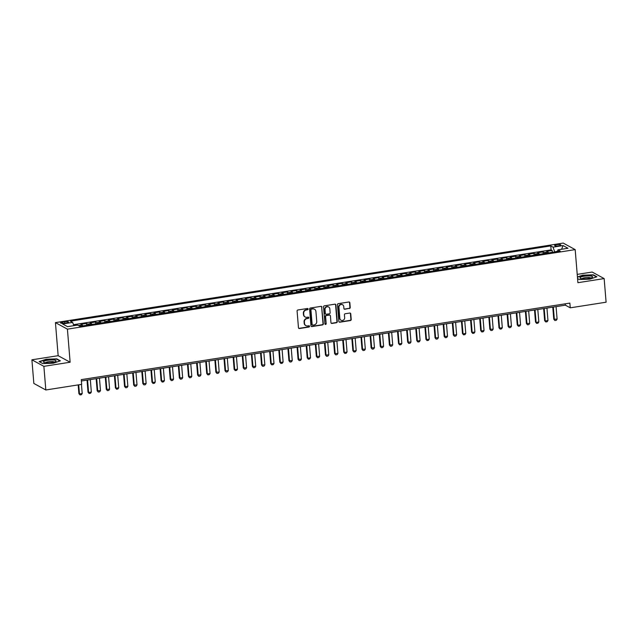 <?xml version="1.0" encoding="UTF-8"?>
<svg xmlns="http://www.w3.org/2000/svg" width="638" height="638" viewBox="0 0 638 638"><rect width="100%" height="100%" fill="white"/><g stroke="black" fill="none" stroke-linecap="round" stroke-linejoin="round"><path stroke-width="0.96" d="M308.114 309.039A0.67 0.614 118.6 0 0 307.436 308.489L297.906 309.98A0.957 0.885 118.6 0 0 297.093 311.049L298.464 327.741A0.957 0.885 118.6 0 0 299.437 328.53L308.959 327.039A0.67 0.614 118.6 0 0 309.223 325.803A0.67 0.614 118.6 0 0 308.856 325.739L307.62 325.93A3.054 2.823 118.6 0 1 304.509 323.418L304.39 322.023A3.054 2.823 118.6 0 1 307.014 318.601L308.25 318.41A0.67 0.614 118.6 0 0 308.513 317.174A0.67 0.614 118.6 0 0 308.146 317.11L306.91 317.309A3.054 2.823 118.6 0 1 303.8 314.789L303.68 313.394A3.054 2.823 118.6 0 1 306.312 309.98L307.54 309.781A0.67 0.614 118.6 0 0 308.114 309.039M305.044 316.926A3.054 2.823 118.6 0 1 303.473 314.614L303.361 313.218A3.054 2.823 118.6 0 1 305.985 309.805L307.221 309.605A0.67 0.614 118.6 0 0 307.628 308.489M298.751 328.331A0.957 0.885 118.6 0 0 299.11 328.355L308.632 326.863A0.67 0.614 118.6 0 0 309.047 325.739M305.754 325.547A3.054 2.823 118.6 0 1 304.182 323.235L304.071 321.847A3.054 2.823 118.6 0 1 306.695 318.426L307.923 318.234A0.67 0.614 118.6 0 0 308.337 317.118M556.703 244.665A3.11 0.686 -4.7 0 0 554.645 245.486A3.11 0.686 -4.7 0 0 558.776 245.797A3.11 0.686 -4.7 0 0 560.842 244.976A3.11 0.686 -4.7 0 0 556.703 244.665M349.409 308.537A0.957 0.885 118.6 0 0 350.23 307.468L349.847 302.779A0.957 0.885 118.6 0 0 348.874 301.997L338.292 303.648A0.957 0.885 118.6 0 0 337.47 304.717L338.842 321.416A0.957 0.885 118.6 0 0 339.815 322.206L350.398 320.547A0.957 0.885 118.6 0 0 351.219 319.478L350.748 313.824A0.957 0.885 118.6 0 0 349.776 313.035L345.254 313.744A0.957 0.885 118.6 0 0 344.432 314.813L344.664 317.62A2.552 2.361 118.6 0 1 341.043 320.236A2.552 2.361 118.6 0 1 339.863 318.37L338.961 307.372A2.552 2.361 118.6 0 1 342.582 304.757A2.552 2.361 118.6 0 1 343.754 306.623L343.906 308.457A0.957 0.885 118.6 0 0 344.879 309.247L349.082 308.361A0.957 0.885 118.6 0 0 349.903 307.293L349.52 302.603A0.957 0.885 118.6 0 0 349.233 302.013M577.9 282.698L604.154 278.583L606.1 302.205L570.252 307.827L569.87 303.098L81.281 379.634L81.664 384.355L45.824 389.978L43.878 366.348L70.132 362.232L67.413 329.152L575.181 249.618L577.9 282.698M321.967 307.149A0.957 0.885 118.6 0 0 320.994 306.36L310.411 308.018A0.957 0.885 118.6 0 0 309.597 309.087L310.969 325.787A0.957 0.885 118.6 0 0 311.942 326.576L322.517 324.917A0.957 0.885 118.6 0 0 323.338 323.849L321.64 306.974A0.957 0.885 118.6 0 0 321.353 306.384M324.351 305.833L334.934 304.182A0.957 0.885 118.6 0 1 335.907 304.964L337.279 321.664A0.957 0.885 118.6 0 1 336.457 322.732L331.927 323.442A0.957 0.885 118.6 0 1 330.955 322.653L330.404 315.882A0.957 0.885 118.6 0 0 329.431 315.092L326.425 315.563A0.957 0.885 118.6 0 0 325.603 316.631L326.185 323.681A0.67 0.614 118.6 0 1 325.236 324.367A0.67 0.614 118.6 0 1 324.925 323.881L323.53 306.902A0.957 0.885 118.6 0 1 324.351 305.833M552.325 252.305L552.181 250.471L546.694 251.332L547.882 251.978L544.23 252.552A3.892 1.204 81.1 0 1 544.948 253.469M543.193 253.741L543.042 251.906L537.563 252.76L538.751 253.406L535.091 253.98A3.892 1.204 81.1 0 1 535.808 254.897M534.062 255.168L533.91 253.334L528.431 254.195L529.612 254.841L525.959 255.407A3.892 1.204 81.1 0 1 526.677 256.324M524.93 256.604L524.779 254.769L519.3 255.623L520.48 256.269L516.828 256.843A3.892 1.204 81.1 0 1 517.546 257.76M515.799 258.031L515.648 256.197L510.169 257.058L511.349 257.696L507.696 258.27A3.892 1.204 81.1 0 1 508.414 259.188M506.668 259.459L506.516 257.624L501.037 258.486L502.218 259.132L498.565 259.706A3.892 1.204 81.1 0 1 499.283 260.615M497.536 260.894L497.385 259.06L491.906 259.913L493.086 260.559L489.434 261.133A3.892 1.204 81.1 0 1 490.151 262.051M488.405 262.322L488.253 260.487L482.775 261.349L483.955 261.995L480.302 262.561A3.892 1.204 81.1 0 1 481.02 263.478M479.266 263.757L479.114 261.915L473.635 262.776L474.824 263.422L471.163 263.996A3.892 1.204 81.1 0 1 471.881 264.914M470.134 265.185L469.983 263.35L464.504 264.204L465.684 264.85L462.032 265.424A3.892 1.204 81.1 0 1 462.749 266.341M461.003 266.612L460.851 264.778L455.373 265.639L456.553 266.285L452.9 266.851A3.892 1.204 81.1 0 1 453.618 267.769M451.871 268.048L451.72 266.213L446.241 267.067L447.421 267.713L443.769 268.287A3.892 1.204 81.1 0 1 444.487 269.204M442.74 269.475L442.589 267.641L437.11 268.502L438.29 269.14L434.637 269.714A3.892 1.204 81.1 0 1 435.355 270.632M433.609 270.903L433.457 269.069L427.978 269.93L429.159 270.576L425.506 271.15A3.892 1.204 81.1 0 1 426.224 272.059M424.477 272.338L424.326 270.504L418.847 271.357L420.027 272.003L416.375 272.578A3.892 1.204 81.1 0 1 417.092 273.495M415.338 273.766L415.186 271.932L409.708 272.793L410.896 273.439L407.243 274.005A3.892 1.204 81.1 0 1 407.953 274.922M406.207 275.201L406.055 273.359L400.576 274.22L401.757 274.866L398.104 275.441A3.892 1.204 81.1 0 1 398.822 276.358M397.075 276.629L396.924 274.795L391.445 275.656L392.625 276.294L388.973 276.868A3.892 1.204 81.1 0 1 389.69 277.785M387.944 278.056L387.792 276.222L382.314 277.083L383.494 277.729L379.841 278.304A3.892 1.204 81.1 0 1 380.559 279.213M378.812 279.492L378.661 277.658L373.182 278.511L374.362 279.157L370.71 279.731A3.892 1.204 81.1 0 1 371.428 280.648M369.681 280.919L369.53 279.085L364.051 279.946L365.231 280.592L361.579 281.159A3.892 1.204 81.1 0 1 362.296 282.076M360.55 282.347L360.398 280.513L354.919 281.374L356.1 282.02L352.447 282.594A3.892 1.204 81.1 0 1 353.165 283.511M351.41 283.782L351.267 281.948L345.78 282.801L346.968 283.447L343.316 284.022A3.892 1.204 81.1 0 1 344.026 284.939M342.279 285.21L342.127 283.376L336.649 284.237L337.829 284.883L334.176 285.449A3.892 1.204 81.1 0 1 334.894 286.366M333.148 286.645L332.996 284.811L327.517 285.664L328.698 286.31L325.045 286.885A3.892 1.204 81.1 0 1 325.763 287.802M324.016 288.073L323.865 286.239L318.386 287.1L319.566 287.738L315.914 288.312A3.892 1.204 81.1 0 1 316.631 289.229M314.885 289.5L314.733 287.666L309.255 288.528L310.435 289.173L306.782 289.748A3.892 1.204 81.1 0 1 307.5 290.657M305.754 290.936L305.602 289.102L300.123 289.955L301.303 290.601L297.651 291.175A3.892 1.204 81.1 0 1 298.369 292.092M296.622 292.363L296.471 290.529L290.992 291.391L292.172 292.037L288.52 292.603A3.892 1.204 81.1 0 1 289.237 293.52M287.483 293.799L287.339 291.957L281.852 292.818L283.041 293.464L279.388 294.038A3.892 1.204 81.1 0 1 280.106 294.955M278.351 295.227L278.2 293.392L272.721 294.246L273.901 294.892L270.249 295.466A3.892 1.204 81.1 0 1 270.967 296.383M269.22 296.654L269.069 294.82L263.59 295.681L264.77 296.327L261.117 296.893A3.892 1.204 81.1 0 1 261.835 297.81M260.089 298.09L259.937 296.255L254.458 297.109L255.639 297.755L251.986 298.329A3.892 1.204 81.1 0 1 252.704 299.246M250.957 299.517L250.806 297.683L245.327 298.544L246.507 299.182L242.855 299.756A3.892 1.204 81.1 0 1 243.572 300.673M241.826 300.945L241.674 299.11L236.196 299.972L237.376 300.618L233.723 301.192A3.892 1.204 81.1 0 1 234.441 302.101M232.695 302.38L232.543 300.546L227.064 301.399L228.244 302.045L224.592 302.619A3.892 1.204 81.1 0 1 225.31 303.536M223.555 303.808L223.412 301.973L217.925 302.835L219.113 303.481L215.461 304.047A3.892 1.204 81.1 0 1 216.178 304.964M214.424 305.243L214.272 303.409L208.793 304.262L209.982 304.908L206.321 305.482A3.892 1.204 81.1 0 1 207.039 306.399M205.292 306.671L205.141 304.836L199.662 305.698L200.842 306.336L197.19 306.91A3.892 1.204 81.1 0 1 197.908 307.827M196.161 308.098L196.01 306.264L190.531 307.125L191.711 307.771L188.058 308.345A3.892 1.204 81.1 0 1 188.776 309.255M187.03 309.534L186.878 307.699L181.399 308.553L182.58 309.199L178.927 309.773A3.892 1.204 81.1 0 1 179.645 310.69M177.898 310.961L177.747 309.127L172.268 309.988L173.448 310.634L169.796 311.2A3.892 1.204 81.1 0 1 170.513 312.118M168.767 312.389L168.615 310.554L163.137 311.416L164.317 312.062L160.664 312.636A3.892 1.204 81.1 0 1 161.382 313.553M159.628 313.824L159.484 311.99L153.997 312.843L155.186 313.489L151.533 314.063A3.892 1.204 81.1 0 1 152.251 314.981M150.496 315.252L150.345 313.418L144.866 314.279L146.054 314.925L142.394 315.491A3.892 1.204 81.1 0 1 143.111 316.408M141.365 316.687L141.213 314.853L135.734 315.706L136.915 316.352L133.262 316.926A3.892 1.204 81.1 0 1 133.98 317.844M132.233 318.115L132.082 316.281L126.603 317.142L127.783 317.78L124.131 318.354A3.892 1.204 81.1 0 1 124.849 319.271M123.102 319.542L122.951 317.708L117.472 318.569L118.652 319.215L114.999 319.79A3.892 1.204 81.1 0 1 115.717 320.699M113.971 320.978L113.819 319.144L108.34 319.997L109.521 320.643L105.868 321.217A3.892 1.204 81.1 0 1 106.586 322.134M104.839 322.405L104.688 320.571L99.209 321.432L100.389 322.078L96.737 322.645A3.892 1.204 81.1 0 1 97.454 323.562M95.708 323.841L95.556 321.999L90.078 322.86L91.258 323.506L87.605 324.08A3.892 1.204 81.1 0 1 88.323 324.997M86.569 325.268L86.417 323.434L80.938 324.287L82.127 324.933A3.892 1.204 81.1 0 1 82.844 325.851M64.59 323.187L66.599 322.868A3.015 0.662 -4.7 0 0 68.593 322.078A3.015 0.662 -4.7 0 0 64.59 321.775L62.58 322.086A3.015 0.662 -4.7 0 0 60.578 322.884A3.015 0.662 -4.7 0 0 64.59 323.187M67.413 329.152L55.434 322.621L563.202 243.078L575.181 249.618M552.181 250.471L551.096 249.881L550.769 245.909L70.395 321.161L72.66 322.397L73.833 325.667M550.769 245.909L553.034 247.153L563.075 245.574L568.003 248.262L557.955 249.833L560.22 251.069L79.854 326.321L77.589 325.085L67.54 326.656L62.62 323.968L72.66 322.397M77.31 325.125L78.466 325.508A3.892 1.204 81.1 0 1 78.705 325.691M86.417 323.434L87.605 324.08M95.556 321.999L96.737 322.645M104.688 320.571L105.868 321.217M113.819 319.144L114.999 319.79M122.951 317.708L124.131 318.354M132.082 316.281L133.262 316.926M141.213 314.853L142.394 315.491M150.345 313.418L151.533 314.063M159.484 311.99L160.664 312.636M168.615 310.554L169.796 311.2M177.747 309.127L178.927 309.773M186.878 307.699L188.058 308.345M196.01 306.264L197.19 306.91M205.141 304.836L206.321 305.482M214.272 303.409L215.461 304.047M223.412 301.973L224.592 302.619M232.543 300.546L233.723 301.192M241.674 299.11L242.855 299.756M250.806 297.683L251.986 298.329M259.937 296.255L261.117 296.893M269.069 294.82L270.249 295.466M278.2 293.392L279.388 294.038M287.339 291.957L288.52 292.603M296.471 290.529L297.651 291.175M305.602 289.102L306.782 289.748M314.733 287.666L315.914 288.312M323.865 286.239L325.045 286.885M332.996 284.811L334.176 285.449M342.127 283.376L343.316 284.022M351.267 281.948L352.447 282.594M360.398 280.513L361.579 281.159M369.53 279.085L370.71 279.731M378.661 277.658L379.841 278.304M387.792 276.222L388.973 276.868M396.924 274.795L398.104 275.441M406.055 273.359L407.243 274.005M415.186 271.932L416.375 272.578M424.326 270.504L425.506 271.15M433.457 269.069L434.637 269.714M442.589 267.641L443.769 268.287M451.72 266.213L452.9 266.851M460.851 264.778L462.032 265.424M469.983 263.35L471.163 263.996M479.114 261.915L480.302 262.561M488.253 260.487L489.434 261.133M497.385 259.06L498.565 259.706M506.516 257.624L507.696 258.27M515.648 256.197L516.828 256.843M524.779 254.769L525.959 255.407M533.91 253.334L535.091 253.98M543.042 251.906L544.23 252.552M551.096 249.881L73.49 324.694M77.286 324.862L73.745 325.42M557.524 251.189L554.661 251.946M70.132 362.232L58.154 355.693L31.9 359.808L43.878 366.348M31.9 359.808L33.846 383.438L45.824 389.978M604.154 278.583L592.176 272.043L577.223 274.388M58.154 355.693L55.434 322.621M81.393 380.99L565.396 305.171L570.252 307.827M565.284 303.816L565.396 305.171M91.976 324.423A3.892 1.204 -98.9 0 0 91.258 323.506M101.107 322.988A3.892 1.204 -98.9 0 0 100.389 322.078M110.238 321.56A3.892 1.204 -98.9 0 0 109.521 320.643M119.37 320.132A3.892 1.204 -98.9 0 0 118.652 319.215M128.501 318.697A3.892 1.204 -98.9 0 0 127.783 317.78M137.633 317.269A3.892 1.204 -98.9 0 0 136.915 316.352M146.764 315.842A3.892 1.204 -98.9 0 0 146.054 314.925M155.903 314.406A3.892 1.204 -98.9 0 0 155.186 313.489M165.035 312.979A3.892 1.204 -98.9 0 0 164.317 312.062M174.166 311.543A3.892 1.204 -98.9 0 0 173.448 310.634M183.297 310.116A3.892 1.204 -98.9 0 0 182.58 309.199M192.429 308.688A3.892 1.204 -98.9 0 0 191.711 307.771M201.56 307.253A3.892 1.204 -98.9 0 0 200.842 306.336M210.692 305.825A3.892 1.204 -98.9 0 0 209.982 304.908M219.831 304.39A3.892 1.204 -98.9 0 0 219.113 303.481M228.962 302.962A3.892 1.204 -98.9 0 0 228.244 302.045M238.094 301.535A3.892 1.204 -98.9 0 0 237.376 300.618M247.225 300.099A3.892 1.204 -98.9 0 0 246.507 299.182M256.356 298.672A3.892 1.204 -98.9 0 0 255.639 297.755M265.488 297.244A3.892 1.204 -98.9 0 0 264.77 296.327M274.619 295.809A3.892 1.204 -98.9 0 0 273.901 294.892M283.758 294.381A3.892 1.204 -98.9 0 0 283.041 293.464M292.89 292.946A3.892 1.204 -98.9 0 0 292.172 292.037M302.021 291.518A3.892 1.204 -98.9 0 0 301.303 290.601M311.153 290.091A3.892 1.204 -98.9 0 0 310.435 289.173M320.284 288.655A3.892 1.204 -98.9 0 0 319.566 287.738M329.415 287.228A3.892 1.204 -98.9 0 0 328.698 286.31M338.547 285.8A3.892 1.204 -98.9 0 0 337.829 284.883M347.686 284.365A3.892 1.204 -98.9 0 0 346.968 283.447M356.817 282.937A3.892 1.204 -98.9 0 0 356.1 282.02M365.949 281.502A3.892 1.204 -98.9 0 0 365.231 280.592M375.08 280.074A3.892 1.204 -98.9 0 0 374.362 279.157M384.212 278.647A3.892 1.204 -98.9 0 0 383.494 277.729M393.343 277.211A3.892 1.204 -98.9 0 0 392.625 276.294M402.474 275.783A3.892 1.204 -98.9 0 0 401.757 274.866M411.614 274.348A3.892 1.204 -98.9 0 0 410.896 273.439M420.745 272.92A3.892 1.204 -98.9 0 0 420.027 272.003M429.876 271.493A3.892 1.204 -98.9 0 0 429.159 270.576M439.008 270.057A3.892 1.204 -98.9 0 0 438.29 269.14M448.139 268.63A3.892 1.204 -98.9 0 0 447.421 267.713M457.271 267.202A3.892 1.204 -98.9 0 0 456.553 266.285M466.402 265.767A3.892 1.204 -98.9 0 0 465.684 264.85M475.541 264.339A3.892 1.204 -98.9 0 0 474.824 263.422M484.673 262.904A3.892 1.204 -98.9 0 0 483.955 261.995M493.804 261.476A3.892 1.204 -98.9 0 0 493.086 260.559M502.935 260.049A3.892 1.204 -98.9 0 0 502.218 259.132M512.067 258.613A3.892 1.204 -98.9 0 0 511.349 257.696M521.198 257.186A3.892 1.204 -98.9 0 0 520.48 256.269M530.33 255.758A3.892 1.204 -98.9 0 0 529.612 254.841M539.461 254.323A3.892 1.204 -98.9 0 0 538.751 253.406M557.955 249.833L557.421 251.516M548.6 252.895A3.892 1.204 -98.9 0 0 547.882 251.978M554.637 251.635L553.034 247.153M563.075 245.574L561.584 249.267M53.369 363.189L60.379 360.821L56.774 358.851L46.151 359.25L39.141 361.61L42.754 363.58L53.369 363.189M577.565 278.599L579.288 279.54L589.903 279.141L596.913 276.772L593.308 274.811L582.685 275.201L577.43 276.98M311.256 326.377A0.957 0.885 118.6 0 0 311.615 326.393L322.19 324.742A0.957 0.885 118.6 0 0 323.011 323.673L321.64 306.974M311.504 309.167A0.67 0.614 118.6 0 0 310.929 309.909L312.141 324.567A0.67 0.614 118.6 0 0 312.819 325.117L314.119 324.917A3.054 2.823 118.6 0 0 316.743 321.496L315.922 311.48A3.054 2.823 118.6 0 0 312.803 308.959L311.185 308.983A0.67 0.614 118.6 0 0 310.61 309.733L310.929 309.909M312.301 324.941A0.67 0.614 118.6 0 1 311.815 324.391L310.61 309.733M314.351 309.167A3.054 2.823 118.6 0 0 312.484 308.784L312.803 308.959M311.185 308.983L312.484 308.784M331.242 323.243A0.957 0.885 118.6 0 0 331.608 323.267L336.13 322.557A0.957 0.885 118.6 0 0 336.952 321.488L335.58 304.789A0.957 0.885 118.6 0 0 335.293 304.198M329.79 315.116A0.957 0.885 118.6 0 0 329.104 314.917L326.098 315.387A0.957 0.885 118.6 0 0 325.284 316.456L326.185 323.681M325.093 324.256A0.67 0.614 118.6 0 0 325.858 323.506M329.822 308.856A2.552 2.361 118.6 0 0 326.146 307.197A2.552 2.361 118.6 0 0 325.029 309.605L325.348 313.481A0.957 0.885 118.6 0 0 326.321 314.263L329.32 313.792A0.957 0.885 118.6 0 0 330.141 312.732L329.822 308.856M328.482 306.91A2.552 2.361 118.6 0 0 324.702 309.43L325.029 309.605M325.635 314.071A0.957 0.885 118.6 0 1 325.021 313.306L324.702 309.43M344.193 309.047A0.957 0.885 118.6 0 0 344.56 309.071L349.082 308.361M342.415 304.677A2.552 2.361 118.6 0 0 338.642 307.197L338.961 307.372M340.883 320.14A2.552 2.361 118.6 0 1 339.544 318.195L338.642 307.197M339.137 322.007A0.957 0.885 118.6 0 0 339.496 322.031L350.071 320.372A0.957 0.885 118.6 0 0 350.892 319.303L350.429 313.649A0.957 0.885 118.6 0 0 350.142 313.059M78.171 384.905L78.889 393.614L79.471 393.933L82.206 393.502L81.457 384.395M82.206 393.502L81.385 394.707L80.013 394.922L78.889 393.614M78.721 384.818L79.471 393.933L80.013 394.922M47.675 360.255A6.316 1.388 -4.7 0 0 44.022 362.424A6.316 1.388 -4.7 0 0 51.885 362.551A6.316 1.388 -4.7 0 0 55.618 361.467A6.316 1.388 -4.7 0 0 54.326 360.087A6.316 1.388 -4.7 0 0 47.675 360.255M54.142 362.065A4.322 0.949 -4.7 0 0 48.432 361.738A4.322 0.949 -4.7 0 0 45.577 362.775M42.77 363.58L39.492 361.794L46.279 359.497L56.567 359.114L59.956 360.964M580.117 277.594A6.316 1.388 -4.7 0 0 580.556 278.375A6.316 1.388 -4.7 0 0 586.426 278.742A6.316 1.388 -4.7 0 0 592.152 277.426A6.316 1.388 -4.7 0 0 592.503 277.131A6.316 1.388 -4.7 0 0 587.454 275.903A6.316 1.388 -4.7 0 0 580.117 277.594M590.676 278.024A4.322 0.949 -4.7 0 0 586.521 277.514A4.322 0.949 -4.7 0 0 582.167 278.639A4.322 0.949 -4.7 0 0 582.111 278.726M577.454 277.259L582.813 275.457L593.101 275.066L596.49 276.916M579.304 279.54L577.565 278.583M87.023 380.104L88.02 392.187L88.602 392.506L91.338 392.075L90.317 379.594M91.338 392.075L90.516 393.279L89.145 393.494L88.02 392.187M87.573 380.025L88.602 392.506L89.145 393.494M96.155 378.677L97.151 390.751L100.477 390.639L99.448 378.159M100.477 390.639L99.648 391.844L98.276 392.059L97.151 390.751M96.705 378.589L97.734 391.07L98.276 392.059M105.294 377.249L106.283 389.324L109.608 389.212L108.58 376.731M109.608 389.212L108.779 390.416L107.407 390.631L106.283 389.324M105.844 377.162L106.865 389.643L107.407 390.631M114.425 375.814L115.414 387.896L115.996 388.215L118.74 387.784L117.711 375.303M118.74 387.784L117.91 388.989L116.539 389.204L115.414 387.896M114.976 375.726L115.996 388.215L116.539 389.204M123.557 374.386L124.546 386.461L127.871 386.349L126.842 373.868M127.871 386.349L127.042 387.553L125.678 387.768L124.546 386.461M124.107 374.299L125.128 386.78L125.678 387.768M132.688 372.959L133.685 385.033L137.003 384.921L135.974 372.44M137.003 384.921L136.173 386.126L134.809 386.341L133.685 385.033M133.238 372.871L134.267 385.352L134.809 386.341M141.819 371.523L142.816 383.605L146.134 383.494L145.113 371.013M146.134 383.494L145.312 384.69L143.941 384.905L142.816 383.605M142.37 371.436L143.398 383.916L143.941 384.905M150.951 370.096L151.948 382.17L152.53 382.489L155.265 382.058L154.244 369.577M155.265 382.058L154.444 383.263L153.072 383.478L151.948 382.17M151.501 370.008L152.53 382.489L153.072 383.478M160.082 368.66L161.079 380.742L161.661 381.061L164.405 380.631L163.376 368.15M164.405 380.631L163.575 381.835L162.204 382.05L161.079 380.742M160.632 368.581L161.661 381.061L162.204 382.05M169.222 367.233L170.21 379.307L173.536 379.195L172.507 366.714M173.536 379.195L172.707 380.4L171.335 380.615L170.21 379.307M169.772 367.145L170.793 379.626L171.335 380.615M178.353 365.805L179.342 377.879L182.667 377.768L181.639 365.287M182.667 377.768L181.838 378.972L180.466 379.187L179.342 377.879M178.903 365.718L179.924 378.198L180.466 379.187M187.484 364.37L188.473 376.452L191.799 376.34L190.77 363.859M191.799 376.34L190.969 377.544L189.606 377.752L188.473 376.452M188.035 364.282L189.055 376.763L189.606 377.752M196.616 362.942L197.613 375.016L200.93 374.905L199.901 362.424M200.93 374.905L200.101 376.109L198.737 376.324L197.613 375.016M197.166 362.855L198.195 375.335L198.737 376.324M205.747 361.507L206.744 373.589L207.326 373.908L210.061 373.477L209.041 360.996M210.061 373.477L209.24 374.681L207.868 374.897L206.744 373.589M206.297 361.427L207.326 373.908L207.868 374.897M214.878 360.079L215.875 372.153L219.193 372.05L218.172 359.561M219.193 372.05L218.371 373.246L217 373.461L215.875 372.153M215.429 359.991L216.457 372.472L217 373.461M224.01 358.652L225.007 370.726L228.332 370.614L227.303 358.133M228.332 370.614L227.503 371.818L226.131 372.034L225.007 370.726M224.56 358.564L225.589 371.045L226.131 372.034M233.149 357.216L234.138 369.298L234.72 369.617L237.464 369.187L236.435 356.706M237.464 369.187L236.634 370.391L235.262 370.606L234.138 369.298M233.691 357.136L234.72 369.617L235.262 370.606M242.281 355.789L243.269 367.863L246.595 367.751L245.566 355.27M246.595 367.751L245.766 368.955L244.394 369.171L243.269 367.863M242.831 355.701L243.852 368.182L244.394 369.171M251.412 354.361L252.401 366.435L255.726 366.324L254.698 353.843M255.726 366.324L254.897 367.528L253.533 367.743L252.401 366.435M251.962 354.273L252.983 366.754L253.533 367.743M260.543 352.926L261.54 365.008L264.858 364.896L263.829 352.415M264.858 364.896L264.028 366.1L262.665 366.308L261.54 365.008M261.094 352.838L262.122 365.319L262.665 366.308M269.675 351.498L270.671 363.572L271.254 363.891L273.989 363.461L272.968 350.98M273.989 363.461L273.168 364.665L271.796 364.88L270.671 363.572M270.225 351.41L271.254 363.891L271.796 364.88M278.806 350.063L279.803 362.145L280.385 362.464L283.12 362.033L282.1 349.552M283.12 362.033L282.299 363.237L280.927 363.453L279.803 362.145M279.356 349.983L280.385 362.464L280.927 363.453M287.937 348.635L288.934 360.709L292.26 360.598L291.231 348.117M292.26 360.598L291.43 361.802L290.059 362.017L288.934 360.709M288.488 348.547L289.516 361.028L290.059 362.017M297.077 347.208L298.066 359.282L301.391 359.17L300.362 346.689M301.391 359.17L300.562 360.374L299.19 360.59L298.066 359.282M297.619 347.12L298.648 359.601L299.19 360.59M306.208 345.772L307.197 357.854L307.779 358.173L310.523 357.743L309.494 345.262M310.523 357.743L309.693 358.947L308.321 359.162L307.197 357.854M306.758 345.684L307.779 358.173L308.321 359.162M315.339 344.345L316.328 356.419L319.654 356.307L318.625 343.826M319.654 356.307L318.825 357.511L317.461 357.727L316.328 356.419M315.89 344.257L316.911 356.738L317.461 357.727M324.471 342.917L325.46 354.991L328.785 354.88L327.757 342.399M328.785 354.88L327.956 356.084L326.592 356.299L325.46 354.991M325.021 342.829L326.05 355.31L326.592 356.299M333.602 341.482L334.599 353.556L337.917 353.452L336.896 340.971M337.917 353.452L337.095 354.648L335.724 354.864L334.599 353.556M334.152 341.394L335.181 353.875L335.724 354.864M342.734 340.054L343.73 352.128L344.313 352.447L347.048 352.016L346.027 339.536M347.048 352.016L346.227 353.221L344.855 353.436L343.73 352.128M343.284 339.966L344.313 352.447L344.855 353.436M351.865 338.619L352.862 350.701L353.444 351.02L356.187 350.589L355.159 338.108M356.187 350.589L355.358 351.793L353.986 352.009L352.862 350.701M352.415 338.539L353.444 351.02L353.986 352.009M361.004 337.191L361.993 349.265L365.319 349.153L364.29 336.673M365.319 349.153L364.489 350.358L363.118 350.573L361.993 349.265M361.547 337.103L362.575 349.584L363.118 350.573M370.136 335.763L371.125 347.838L374.45 347.726L373.421 335.245M374.45 347.726L373.621 348.93L372.249 349.146L371.125 347.838M370.686 335.676L371.707 348.157L372.249 349.146M379.267 334.328L380.256 346.41L383.582 346.298L382.553 333.818M383.582 346.298L382.752 347.503L381.38 347.71L380.256 346.41M379.817 334.24L380.838 346.721L381.38 347.71M388.398 332.9L389.387 344.975L392.713 344.863L391.684 332.382M392.713 344.863L391.884 346.067L390.52 346.282L389.387 344.975M388.949 332.813L389.978 345.294L390.52 346.282M397.53 331.465L398.527 343.547L399.109 343.866L401.844 343.435L400.824 330.955M401.844 343.435L401.023 344.64L399.651 344.855L398.527 343.547M398.08 331.385L399.109 343.866L399.651 344.855M406.661 330.037L407.658 342.112L410.976 342.008L409.955 329.519M410.976 342.008L410.154 343.204L408.783 343.419L407.658 342.112M407.211 329.95L408.24 342.431L408.783 343.419M415.793 328.61L416.789 340.684L417.372 341.003L420.107 340.572L419.086 328.091M420.107 340.572L419.286 341.777L417.914 341.992L416.789 340.684M416.343 328.522L417.372 341.003L417.914 341.992M424.932 327.174L425.921 339.256L426.503 339.575L429.246 339.145L428.218 326.664M429.246 339.145L428.417 340.349L427.045 340.564L425.921 339.256M425.474 327.095L426.503 339.575L427.045 340.564M434.063 325.747L435.052 337.821L438.378 337.709L437.349 325.228M438.378 337.709L437.548 338.914L436.177 339.129L435.052 337.821M434.614 325.659L435.634 338.14L436.177 339.129M443.195 324.319L444.184 336.393L447.509 336.282L446.48 323.801M447.509 336.282L446.68 337.486L445.308 337.701L444.184 336.393M443.745 324.232L444.766 336.712L445.308 337.701M452.326 322.884L453.315 334.966L456.641 334.854L455.612 322.373M456.641 334.854L455.811 336.051L454.447 336.266L453.315 334.966M452.876 322.796L453.905 335.277L454.447 336.266M461.457 321.456L462.454 333.53L463.036 333.849L465.772 333.419L464.751 320.938M465.772 333.419L464.95 334.623L463.579 334.838L462.454 333.53M462.008 321.369L463.036 333.849L463.579 334.838M470.589 320.021L471.586 332.103L472.168 332.422L474.903 331.991L473.882 319.51M474.903 331.991L474.082 333.195L472.71 333.411L471.586 332.103M471.139 319.941L472.168 332.422L472.71 333.411M479.72 318.593L480.717 330.667L481.299 330.986L484.035 330.556L483.014 318.075M484.035 330.556L483.213 331.76L481.842 331.975L480.717 330.667M480.27 318.506L481.299 330.986L481.842 331.975M488.852 317.166L489.848 329.24L493.174 329.128L492.145 316.647M493.174 329.128L492.345 330.332L490.973 330.548L489.848 329.24M489.402 317.078L490.431 329.559L490.973 330.548M497.991 315.73L498.98 327.812L499.562 328.131L502.305 327.701L501.277 315.22M502.305 327.701L501.476 328.905L500.104 329.112L498.98 327.812M498.541 315.643L499.562 328.131L500.104 329.112M507.122 314.303L508.111 326.377L511.437 326.265L510.408 313.784M511.437 326.265L510.607 327.469L509.236 327.685L508.111 326.377M507.673 314.215L508.693 326.696L509.236 327.685M516.254 312.867L517.243 324.949L517.825 325.268L520.568 324.838L519.539 312.357M520.568 324.838L519.739 326.042L518.375 326.257L517.243 324.949M516.804 312.787L517.825 325.268L518.375 326.257M525.385 311.44L526.382 323.514L529.7 323.41L528.671 310.921M529.7 323.41L528.87 324.606L527.506 324.822L526.382 323.514M525.935 311.352L526.964 323.833L527.506 324.822M534.516 310.012L535.513 322.086L536.095 322.405L538.831 321.975L537.81 309.494M538.831 321.975L538.009 323.179L536.638 323.394L535.513 322.086M535.067 309.924L536.095 322.405L536.638 323.394M543.648 308.577L544.645 320.659L545.227 320.978L547.962 320.547L546.941 308.066M547.962 320.547L547.141 321.751L545.769 321.967L544.645 320.659M544.198 308.497L545.227 320.978L545.769 321.967M552.779 307.149L553.776 319.223L557.102 319.112L556.073 306.631M557.102 319.112L556.272 320.316L554.9 320.531L553.776 319.223M553.329 307.061L554.358 319.542L554.9 320.531M82.127 324.933L78.466 325.508M62.683 323.338L62.58 322.086M64.701 323.171L64.59 321.775"/></g></svg>
